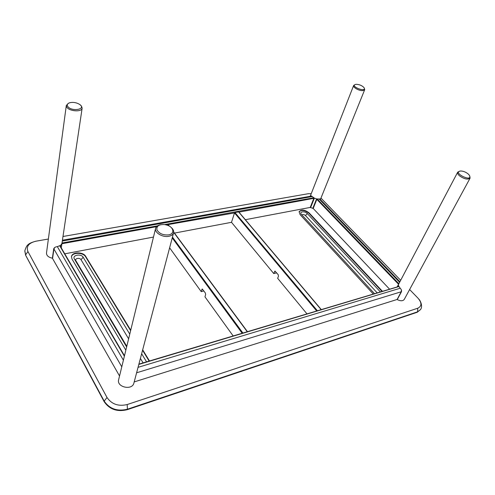 <?xml version="1.0" encoding="UTF-8"?>
<svg xmlns="http://www.w3.org/2000/svg" width="495" height="495" viewBox="0 0 495 495"><rect width="100%" height="100%" fill="white"/><g stroke="black" fill="none" stroke-linecap="round" stroke-linejoin="round"><path stroke-width="0.74" d="M35.863 241.207L48.374 239.023L35.912 241.213C28.691 242.977 26.031 246.417 27.93 251.528L107.019 397.504C111.691 404.248 118.416 406.593 127.184 404.545L417.78 308.212C421.907 306.207 421.963 302.835 417.947 298.108L409.625 289.532M400.672 280.294L320.958 198.093M311.237 193.681L308.1 193.743L62.989 236.486L308.1 193.743M389.553 289.154L313.187 208.457L310.229 207.417M119.536 376.008L52.383 258.192C48.467 257.344 46.505 255.624 46.493 253.025L66.311 105.435L66.862 107.254C69.517 111.474 81.991 112.167 82.145 108.158L81.564 106.264L80.673 105.342M153.475 237.062L64.765 253.83M238.819 212.151L313.836 198.322L310.229 207.424L245.347 219.693M276.693 272.838L273.754 273.574L231.499 222.311L174.463 233.096M203.897 290.942L201.199 291.611L169.624 247.816M136.608 372.791L401.216 291.772L397.095 299.475L134.195 381.917M233.151 335.938L204.942 296.808L205.648 294.587L205.326 292.916L202.245 289.024M306.962 313.861L277.658 278.308L278.481 276.198L278.184 274.638L274.96 271.105M173.59 232.792L133.898 383.056C132.307 390.716 116.387 387.22 118.639 379.684L155.609 228.331C154.223 232.601 162.676 237.699 168.882 236.288C171.48 235.738 173.052 234.568 173.59 232.792C173.999 230.924 173.163 229.129 171.091 227.415M459.614 171.171L457.72 172.142C457.275 173.163 457.9 174.419 459.601 175.904C464.322 179.116 467.818 179.864 470.089 178.144L404.254 299.419C402.924 301.115 400.585 301.183 397.244 299.617L397.101 299.469M373.267 294.024L300.094 214.632L299.122 211.643C301.529 209.267 304.852 209.682 309.084 212.887L382.431 291.283M125.848 350.169L71.979 259.009L71.472 256.639C71.924 251.813 83.172 251.621 85.678 256.342L130.723 330.208M142.678 349.81L149.478 360.973M301.795 214.948C302.798 214.205 304.017 214.409 305.458 215.548L377.171 292.854M374.492 293.659L301.102 214.063C299.481 211.39 305.087 210.963 307.339 213.574L380.37 291.901M299.06 211.835C301.61 209.676 304.901 210.146 308.936 213.265L381.998 291.413M129.764 334.144L83.172 257.264C81.062 253.372 71.88 255.123 74.38 258.972L126.633 346.952M128.62 338.821L81.001 259.665C79.775 257.381 74.411 258.421 75.877 260.673L126.788 346.314M143.092 362.878L140.407 358.411M130.612 330.654L85.604 256.787C83.154 252.178 72.221 252.196 71.447 256.862M146.551 361.845L141.638 353.746M149.143 361.072L142.56 350.262M313.187 208.457L316.825 199.361L398.568 284.285M317.289 198.996L316.825 199.361M399.898 281.76L319.758 198.879M398.747 283.944L397.207 286.865L398.667 284.105L398.122 286.586M468.022 173.819L469.34 175.211C473.449 183.057 451.564 172.415 460.635 170.992C463.141 171.029 465.603 171.975 468.022 173.819M470.089 178.144L469.792 176.109M398.327 286.525L398.642 285.931L400.226 288.288C401.389 289.408 401.792 290.571 401.445 291.759L397.244 299.617M168.616 234.884C163.004 235.298 159.099 233.584 156.903 229.742C156.451 225.937 159.124 224.223 164.915 224.6L167.199 225.169C173.856 227.242 174.939 233.888 168.616 234.884M160.405 224.755C157.744 225.299 156.148 226.487 155.609 228.331M54.759 247.475L53.924 248.985L121.776 366.826M52.625 258.149L53.924 248.985M231.499 222.311L234.512 212.924L316.682 310.953M168.269 224.885L167.966 224.612L234.512 212.924M313.836 198.322L313.675 197.722M166.345 224.903L167.966 224.612L168.925 225.912M317.388 310.742L234.964 212.534L238.584 211.885L321.137 309.616M311.646 196.032L62.438 240.211M201.199 291.611L202.146 289.049M273.754 273.574L274.855 271.13M398.846 286.438L138.891 364.134M401.216 291.772L401.457 290.132M60.495 246.541L60.681 245.273L61.9 243.577L61.262 247.853M67.772 106.468C66.707 104.711 67.431 103.449 69.937 102.675C73.303 102.02 76.484 102.57 79.485 104.321C87.064 109.222 71.781 112.13 67.772 106.468M68.514 103.245L66.311 105.435M52.383 258.192L53.708 248.837C54.165 247.624 55.335 246.894 57.21 246.646L60.458 245.446L60.334 246.269M61.281 247.89L82.145 108.158M310.588 207.665L314.387 198.105L316.59 198.872L312.772 208.426M356.183 84.311C359.376 84.435 361.975 85.511 363.967 87.547C367.389 93.128 349.284 86.217 355.657 84.379L356.183 84.311M354.94 84.633L353.647 85.474C352.638 87.33 359.172 91 362.816 90.604L364.697 89.688L364.326 88.209M313.038 208.482L316.856 198.922L320.265 199.021L320.277 199.429M310.346 207.541L314.139 197.975L311.937 196.317L310.99 195.841L310.631 196.181M320.222 199.374L320.123 198.903M310.99 195.841L310.674 196.175M104.222 401.686L25.746 255.414M107.019 397.504L104.191 401.111L25.616 255.172L24.812 251.021M420.521 309.635L417.075 312.234M127.184 404.545L127.419 409.216C117.309 411.611 109.562 408.907 104.191 401.111L104.105 401.476C109.475 409.272 117.216 411.97 127.326 409.575L127.419 409.216L417.557 311.831L127.097 409.65M27.93 251.528L25.66 254.807L24.83 250.835L25.635 255.296L104.111 401.594C109.469 409.396 117.185 412.1 127.252 409.693L417.273 312.24L420.608 309.486L417.557 311.831L417.78 308.212M35.912 241.213L35.603 241.251C31.414 242.47 28.97 243.577 28.277 244.573C27.058 245.174 25.907 247.265 24.83 250.835M307.339 213.574L305.458 215.548M309.084 212.887L308.936 213.265M74.38 258.972L75.877 260.673M83.172 257.264L81.001 259.665M85.678 256.342L85.604 256.787M398.865 283.715L317.239 199.002M319.133 198.996L399.614 282.298M59.777 245.86L124.375 356.208M123.397 360.193L57.333 246.628M61.906 243.726L156.513 226.679M313.731 197.783L164.662 224.563M157.503 225.85L62.017 243.002M62.308 241.046L312.159 196.558M242.89 333.024L172.452 237.099M173.683 232.334L247.253 331.718M172.241 237.903L242.154 333.246M201.886 289.396L202.628 289.21M274.564 271.464L275.369 271.266M138.823 364.413L398.902 286.549M400.177 288.245L138.043 367.346M420.608 309.486C423.052 305.997 420.144 300.267 418.85 299.135M308.54 193.681L308.026 193.749M397.207 286.865L457.72 172.142M124.48 355.769L60.124 245.91M247.457 331.662L173.708 232.075M169.29 226.11L168.251 224.711M321.286 309.573L238.807 211.959M320.376 199.535L364.697 89.688M310.229 196.255L353.647 85.474"/></g></svg>
